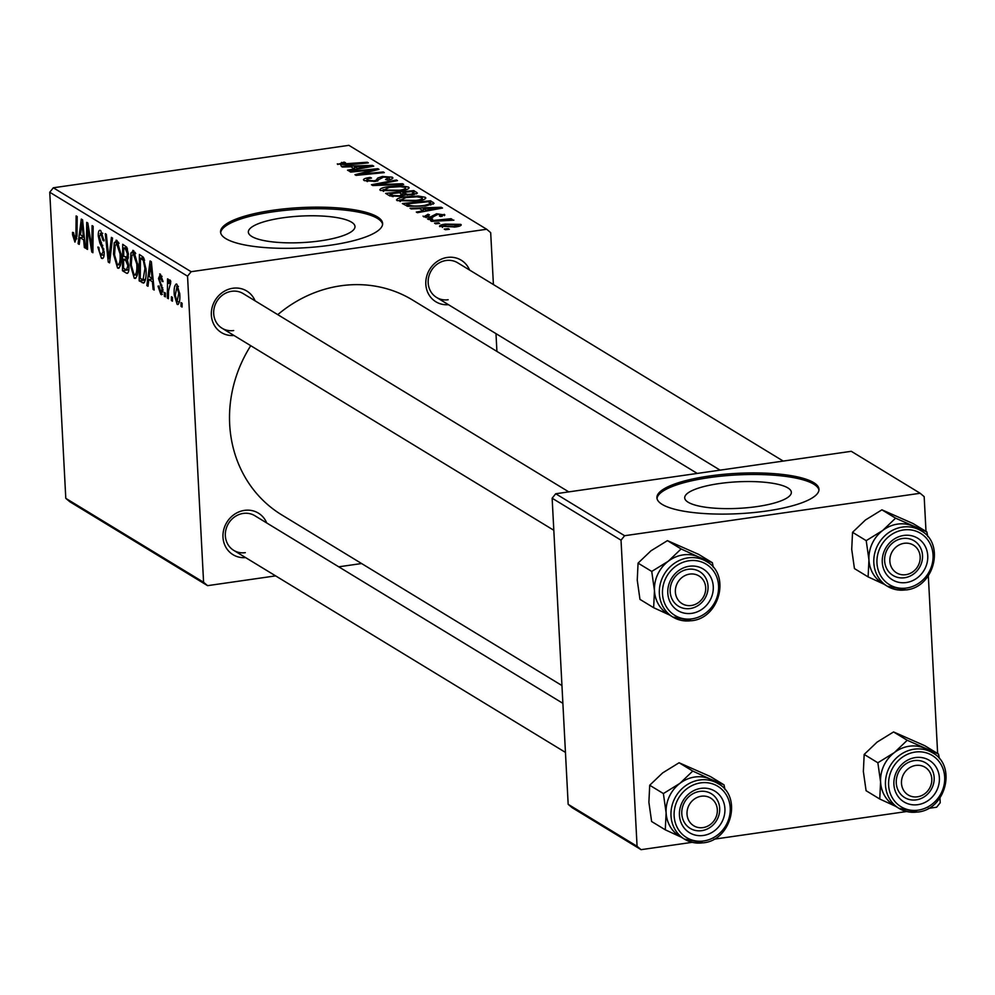 <?xml version="1.0" encoding="UTF-8"?>
<svg xmlns="http://www.w3.org/2000/svg" width="995" height="995" viewBox="0 0 995 995"><rect width="100%" height="100%" fill="white"/><g stroke="black" fill="none" stroke-linecap="round" stroke-linejoin="round"><path stroke-width="1.49" d="M756.921 506.592A53.394 13.283 -3 0 0 791.348 492.289A53.394 13.283 -3 0 0 719.136 483.582A53.394 13.283 -3 0 0 684.709 497.873A53.394 13.283 -3 0 0 756.921 506.592M766.66 510.995A81.142 20.186 -3 0 0 818.984 489.266A81.142 20.186 -3 0 0 709.236 476.033A81.142 20.186 -3 0 0 656.911 497.761A81.142 20.186 -3 0 0 766.66 510.995M818.96 490.05A81.142 20.186 -3 0 0 709.323 477.6A81.142 20.186 -3 0 0 657.011 498.545M282.779 217.818A53.394 13.283 177 0 1 354.991 226.524A53.394 13.283 177 0 1 320.564 240.827A53.394 13.283 177 0 1 248.352 232.109A53.394 13.283 177 0 1 282.779 217.818M330.303 245.23A81.142 20.186 -3 0 0 382.627 223.502A81.142 20.186 -3 0 0 272.879 210.268A81.142 20.186 -3 0 0 220.554 231.997A81.142 20.186 -3 0 0 330.303 245.23M382.602 224.285A81.142 20.186 -3 0 0 272.966 211.835A81.142 20.186 -3 0 0 220.666 232.78M245.628 557.61A24.34 22.151 -58.7 0 1 222.955 536.492A24.34 22.151 -58.7 0 1 244.484 510.373A24.34 22.151 -58.7 0 1 266.735 522.96M562.884 703.328L254.844 515.721A20.286 18.47 121.3 0 0 243.253 513.42A20.286 18.47 121.3 0 0 225.989 529.415A20.286 18.47 121.3 0 0 233.738 550.372A20.286 18.47 121.3 0 0 245.317 552.66M233.987 335.489A24.34 22.151 -58.7 0 1 211.326 314.37A24.34 22.151 -58.7 0 1 232.842 288.251A24.34 22.151 -58.7 0 1 255.093 300.838M568.767 491.878L243.203 293.6A20.286 18.47 121.3 0 0 231.624 291.299A20.286 18.47 121.3 0 0 214.348 307.293A20.286 18.47 121.3 0 0 222.096 328.25A20.286 18.47 121.3 0 0 233.676 330.539M448.459 304.694A24.34 22.151 -58.7 0 1 425.798 283.575A24.34 22.151 -58.7 0 1 447.315 257.444A24.34 22.151 -58.7 0 1 469.565 270.043M783.239 461.083L457.675 262.792A20.286 18.47 121.3 0 0 446.096 260.503A20.286 18.47 121.3 0 0 428.82 276.498A20.286 18.47 121.3 0 0 436.569 297.443A20.286 18.47 121.3 0 0 448.148 299.744M561.951 685.555L281.709 514.875A125.78 114.475 -58.7 0 1 250.74 345.7M277.767 314.656A125.78 114.475 -58.7 0 1 340.763 285.801A125.78 114.475 -58.7 0 1 412.564 300.03L697.259 473.433M191.127 271.697L187.545 276.175L49.75 192.246L53.332 187.781L191.127 271.697L486.692 229.26L490.684 232.643L493.408 284.558M495.983 333.636L496.915 351.409M187.545 276.175L203.589 582.274L207.582 585.657L275.627 575.881M338.748 566.814L361.608 563.531M207.582 585.657L69.787 501.729L65.794 498.346L203.589 582.274M137.82 264.981C138.293 273.712 137.111 278.14 134.275 278.264L130.208 264.284L130.942 252.966L133.703 250.628L137.82 264.981M135.146 278.476L135.954 278.028M132.758 250.392L133.703 250.628M148.827 279.52L147.981 286.261L146.85 285.577L150.083 260.951L151.352 261.722L154.175 290.03L153.118 289.396L152.397 281.697L148.827 279.52L153.068 278.911M74.849 238.962L75.943 234.621L76.13 215.915L77.187 216.549L77.001 235.927L74.948 242.133L72.573 234.82L72.535 232.37L73.568 232.656L74.849 238.962L76.876 238.8M101.353 255.106L103.144 251.747L102.746 249.173L99.786 242.842L98.281 236.113C98.169 231.499 98.978 229.634 100.719 230.542L104.089 240.889L103.057 240.529L100.843 233.725L99.313 236.574L104.177 252.121C104.251 257.145 103.343 259.197 101.44 258.265L97.846 247.071L98.878 247.382L99.351 251.586L101.353 255.106L104.139 255.006M102.46 258.538L101.44 258.265L103.244 258.016M99.749 230.28L100.719 230.542M102.734 233.452L100.184 233.539L102.634 233.191M112.534 238.079L109.587 262.879L108.244 262.071L105.271 233.663L106.328 234.298L108.878 258.65L111.403 237.395L112.534 238.079M121.116 254.807C121.589 263.538 120.407 267.966 117.572 268.09L113.505 254.111L114.238 242.792L117.012 240.467L121.116 254.807M118.442 268.302L119.251 267.854M116.054 240.218L117.012 240.467M182.122 303.264L182.085 307.045L181.04 306.398L181.053 302.617L182.122 303.264M49.75 192.246L65.794 498.346M128.927 266.386C129.064 271.374 128.255 273.637 126.477 273.165L122.46 270.715L122.721 244.285L126.701 247.158L128.417 254.222L127.385 260.081L128.927 266.386M127.198 273.364L127.845 272.978M80.06 237.643L79.214 244.384L78.083 243.7L81.316 219.062L82.585 219.845L85.408 248.153L84.351 247.519L83.63 239.82L80.06 237.643L84.301 237.034M87.697 233.315L87.498 249.422L86.441 248.787L86.714 222.358L87.821 223.029L91.913 248.091L92.087 225.629L93.157 226.275L92.896 252.718L91.789 252.046L87.672 227.009L87.697 233.315M160.767 291.983L161.986 289.756L161.675 287.878L158.491 278.476L160.382 274.135L163.068 281.647L162.048 281.361L160.456 276.598L159.697 280.354L163.018 290.167L160.854 294.445L158.006 286.162L159.013 286.075L160.767 291.983L163.006 291.871M159.685 273.936L160.382 274.135M162.023 276.374L160.12 276.498L161.974 276.237M161.725 294.694L160.854 294.445L162.372 294.234M143.715 283.028L139.163 280.888L139.412 254.459L143.218 257.12L146.004 269.359C146.439 276.399 145.668 280.963 143.715 283.028L143.429 283.102M179.772 294.022C180.182 300.764 179.311 304.209 177.16 304.383L174.249 294.906C173.789 287.878 174.672 284.309 176.886 284.184L179.772 294.022M177.782 304.545L178.403 304.196M176.127 283.985L176.886 284.184M172.471 297.381L172.433 301.162L171.389 300.527L171.401 296.734L172.471 297.381M170.593 282.966L168.516 291.037L168.404 298.711L167.347 298.065L167.533 278.836L168.59 279.483L168.553 283.451L170.008 279.993L170.754 281.15L170.506 284.023L169.747 283.015L170.605 282.891M165.419 293.09L165.381 296.871L164.349 296.236L164.362 292.443L165.419 293.09M428.584 219.534L427.539 218.9L431.544 218.49L432.614 219.136L428.584 219.534M435.623 223.825L434.579 223.191L438.584 222.78L439.653 223.427L435.623 223.825M397.104 200.617C395.91 199.05 398.585 197.806 405.127 196.873L418.236 196.027L425.226 197.271C426.457 198.888 423.683 200.157 416.893 201.077L397.104 200.617L396.507 199.883M425.313 198.789L425.226 197.271L425.835 198.005M411.171 208.938L410.039 208.241L441.233 207.271L442.514 208.054L417.365 212.706L416.308 212.059L423.211 210.816L419.641 208.639L411.171 208.938M389.679 195.841L385.65 193.378L413.87 190.605L417.39 193.092L412.776 194.796L404.915 194.883L400.811 196.413L389.679 195.841M372.777 185.543L371.446 184.734L396.433 179.983L397.478 180.63L376.06 184.697L402.565 183.727L403.684 184.411L372.777 185.543M337.778 164.486L344.083 162.098L345.476 162.695L340.937 164.075L367.292 162.235L368.349 162.881L347.665 164.921L337.28 163.914M340.787 165.182L340.713 163.814L340.999 165.195M350.688 172.098L349.631 171.451L377.876 168.69L378.971 169.361L359.344 174.336L383.249 171.961L384.306 172.608L356.086 175.381L354.979 174.71L374.555 169.722L350.688 172.098M486.692 229.26L348.897 145.332L53.332 187.781M342.404 167.048L341.273 166.364L372.466 165.394L373.747 166.165L348.598 170.817L347.541 170.182L354.444 168.939L350.874 166.762L342.404 167.048M364.269 180.63C362.466 179.299 364.419 178.242 370.14 177.446L371.508 178.03L367.864 178.752L367.441 180.219L373.921 180.829L375.973 180.331L377.764 178.018L382.378 176.476L392.229 177.172C393.759 178.316 392.179 179.287 387.478 180.058L385.575 179.548L389.095 177.595L383.597 177.085L375.227 181.426L364.269 180.63L363.474 179.709M366.993 181.5L366.881 179.585L367.516 181.575M392.316 178.714L392.229 177.172L392.901 177.943M389.617 179.672L389.095 177.595M380.401 190.443C379.207 188.876 381.881 187.632 388.423 186.699L401.545 185.854L408.522 187.097C409.753 188.714 406.98 189.983 400.189 190.903L380.401 190.443L379.804 189.722M408.609 188.615L408.522 187.097L409.132 187.831M444.342 215.641L444.267 214.311L440.797 216.599L439.404 216.014L441.817 214.621L438.061 214.335L431.73 217.507L423.683 216.81L428.074 214.298L429.467 214.883L426.146 216.487L430.474 216.898L436.594 213.763L444.864 214.995M425.897 217.532L425.823 216.114L426.196 217.582M442.19 216.35L441.817 214.621M423.683 216.81L423.062 216.089M434.031 203.403L425.723 206.002L407.577 206.263L402.353 203.552L430.574 200.779L434.044 203.291M439.989 226.736C438.919 225.641 440.648 224.77 445.188 224.124L460.784 224.373C461.755 225.492 459.877 226.362 455.163 227.009L439.504 226.163M460.847 225.492L460.784 224.373L461.245 224.92M431.606 221.375L430.549 220.728L451.071 218.713L452.128 219.348L447.874 219.758L453.894 220.169L431.606 221.375M445.287 229.708L444.243 229.074L448.247 228.663L449.317 229.31L445.287 229.708M624.611 535.72L621.029 540.185L552.138 498.221L555.72 493.756L624.611 535.72L920.176 493.271L924.168 496.654L925.997 531.405M928.323 575.844L937.638 753.526M939.964 797.965L940.213 802.754L936.631 807.219L928.41 808.4M552.138 498.221L568.17 804.321L637.074 846.285L641.066 849.668L692.172 842.33M713.937 839.208L906.644 811.534M641.066 849.668L572.175 807.704L568.17 804.321M621.029 540.185L637.074 846.285M920.176 493.271L851.285 451.307L555.72 493.756M377.926 169.635L377.876 168.69M359.382 175.058L359.344 174.336M366.72 174.336L366.682 173.565M383.286 172.707L383.249 171.961M368.187 172.197L368.138 171.239M374.605 170.506L374.555 169.722M372.516 166.401L372.466 165.394M354.481 169.735L354.444 168.939M363.809 166.376L354.543 166.662L357.392 168.404L370.065 166.115L363.809 166.376M354.705 169.685L354.543 166.662M370.103 166.849L370.065 166.115M357.441 169.187L357.392 168.404M341.608 163.255L341.571 162.396M344.121 162.832L344.083 162.098M367.329 162.981L367.292 162.235M370.177 178.217L370.14 177.446M373.958 181.587L373.921 180.829M376.023 181.301L375.973 180.331M377.913 180.916L377.764 178.018M382.428 177.309L382.378 176.476M396.47 180.816L396.433 179.983M376.098 185.418L376.06 184.697M402.602 184.448L402.565 183.727M388.46 187.483L388.423 186.699M401.582 186.712L401.545 185.854M400.326 186.65L389.344 187.358L383.585 190.045L399.43 190.232C404.219 189.572 406.209 188.664 405.388 187.52L400.326 186.65M405.885 189.784L405.388 187.52M399.48 191.003L399.43 190.232M383.647 191.363L383.174 189.547L383.274 191.314M414.007 193.105L413.87 190.605M411.631 191.575L402.838 192.445L407.328 194.348L411.619 194.174L413.422 192.669L411.631 191.575M403.025 195.99L402.838 192.445M414.181 194.56L413.422 192.669M411.656 194.933L411.619 194.174M407.365 195.132L407.328 194.348M399.53 192.769L390.003 193.702L393.137 195.505L399.853 195.766L401.744 194.112L399.53 192.769M390.127 196.065L390.003 193.702M402.502 196.114L401.744 194.112M399.89 196.525L399.853 195.766M393.199 196.674L393.137 195.505M427.763 215.181L427.726 214.348M428.124 215.107L428.074 214.298M430.512 217.644L430.474 216.898M431.992 217.47L431.942 216.524M436.631 214.621L436.594 213.763M441.295 208.278L441.233 207.271M423.248 211.612L423.211 210.816M432.576 208.266L423.323 208.552L426.171 210.281L438.832 207.992L432.576 208.266M423.472 211.574L423.323 208.552M438.87 208.726L438.832 207.992M426.208 211.064L426.171 210.281M430.711 203.477L430.574 200.779M428.335 201.749L406.706 203.875L408.049 204.696C411.495 206.288 417.092 206.5 424.84 205.331L430.723 203.54L428.335 201.749M406.818 206.052L406.706 203.875M430.798 205.032L430.723 203.54M424.877 206.114L424.84 205.331M408.137 206.388L408.049 204.696M405.164 197.657L405.127 196.873M418.286 196.886L418.236 196.027M417.017 196.823L406.035 197.532L400.276 200.219L416.134 200.393C420.922 199.746 422.912 198.838 422.091 197.694L417.017 196.823M422.589 199.958L422.091 197.694M416.171 201.177L416.134 200.393M400.351 201.537L399.878 199.721L399.978 201.487M445.225 224.92L445.188 224.124M458.334 224.683L446.531 224.708L442.402 226.4L454.13 226.375L458.334 224.683L458.633 226.362M454.168 227.146L454.13 226.375M442.464 227.432L442.166 226.101L442.24 227.395M438.633 223.527L438.584 222.78M451.108 219.447L451.071 218.713M431.581 219.236L431.544 218.49M448.285 229.41L448.247 228.663M182.097 306.249L181.04 306.398M128.84 269.807L122.46 270.715M123.741 248.016L123.666 256.262L126.999 257.195L127.372 253.7L125.532 249.111L123.741 248.016L126.937 247.556M127.497 248.825L125.532 249.111M128.367 253.551L127.372 253.7M128.405 256.984L125.358 257.295M128.144 258.7L123.629 259.347L123.542 268.277L126.527 269.943L128.865 269.633M127.584 260.441L125.843 260.69L123.629 259.347M128.865 265.528L127.882 265.677L125.843 260.69M126.527 269.943L127.882 265.677M128.865 269.608L126.875 269.894M114.512 253.961L113.505 254.111M118.455 242.183L114.238 242.792M119.014 243.377L117.136 243.651L115.171 245.404L114.549 254.882L117.485 264.931L120.582 264.707M121.054 253.725L120.059 253.862L116.527 243.489L118.915 243.153M117.485 264.931C119.624 264.446 120.482 260.752 120.059 253.862M109.699 261.859L108.244 262.071M110.109 258.476L108.878 258.65M104.139 251.598L103.144 251.747M103.841 249.011L102.746 249.173M101.465 242.593L99.786 242.842M99.301 235.964L98.281 236.113M104.065 240.392L103.057 240.529M104.027 239.758L103.032 239.907M73.58 234.671L72.573 234.82M79.326 243.514L78.083 243.7M85.321 247.369L84.351 247.519M84.563 239.683L83.63 239.82M81.428 227.482L80.458 234.783L83.306 236.511L81.963 222.37L81.428 227.482M82.821 222.246L81.963 222.37M84.239 236.387L83.306 236.511M87.51 248.626L86.441 248.787M92.945 247.942L91.913 248.091M93.008 240.952L91.913 241.113M92.896 251.884L91.789 252.046M89.836 234.845L88.878 234.982M88.48 226.885L87.672 227.009M158.877 286.038L158.006 286.162M162.981 289.607L161.986 289.756M162.707 287.729L161.675 287.878M159.499 278.339L158.491 278.476M163.043 281.224L162.048 281.361M148.093 285.403L146.85 285.577M154.088 289.259L153.118 289.396M153.329 281.56L152.397 281.697M150.195 269.359L149.225 276.66L152.073 278.401L150.73 264.26L150.195 269.359M151.601 264.135L150.73 264.26M153.006 278.264L152.073 278.401M144.486 282.369L142.136 282.704M145.382 279.993L139.163 280.888M140.444 258.19L140.245 278.451L143.069 279.719L144.959 268.55L143.305 260.379L140.444 258.19L143.628 257.73M144.636 260.192L143.305 260.379M145.954 268.401L144.959 268.55M131.216 264.135L130.208 264.284M135.158 252.357L130.942 252.966M135.718 253.551L133.84 253.825L131.875 255.578L131.253 265.056L134.188 275.093L137.285 274.881M137.758 263.899L136.763 264.036L133.231 253.663L135.619 253.327M134.188 275.093C136.327 274.62 137.186 270.926 136.763 264.036M175.257 294.756L174.249 294.906M178.416 286.448L176.6 286.56L178.366 286.311M179.722 293.226L178.727 293.376L176.973 286.659L175.282 295.229L177.035 301.883L179.423 301.672M177.035 301.883L178.727 293.376M172.446 300.366L171.389 300.527M168.416 297.903L167.347 298.065M169.386 283.326L168.553 283.451M165.394 296.075L164.349 296.236M668.478 614.375A32.462 29.552 -58.7 0 1 654.474 590.657A32.462 29.552 121.3 0 1 668.205 561.279A32.462 29.552 -58.7 0 1 683.142 554.899A32.462 29.539 121.3 0 0 655.518 580.495A32.462 29.539 121.3 0 0 667.906 614.027L672.782 616.999A32.462 29.539 -58.7 0 1 660.394 583.468A32.462 29.539 -58.7 0 1 688.03 557.872A32.462 29.539 -58.7 0 1 706.549 561.553L701.674 558.581A32.462 29.539 121.3 0 0 683.142 554.899A32.462 29.552 -58.7 0 1 698.527 556.926L681.115 548.954L668.205 561.279L651.737 571.441L654.474 590.657L653.64 607.709L669.461 614.972M689.299 566.254A24.34 22.151 -58.7 0 1 713.266 586.528A24.34 22.151 -58.7 0 1 691.761 613.343A24.34 22.151 -58.7 0 1 667.794 593.057A24.34 22.151 -58.7 0 1 689.299 566.254M690.12 608.542A20.286 18.47 121.3 0 0 707.395 592.547A20.286 18.47 121.3 0 0 699.647 571.603A20.286 18.47 121.3 0 0 688.067 569.302A20.286 18.47 121.3 0 0 670.804 585.296A20.286 18.47 121.3 0 0 678.54 606.253A20.286 18.47 121.3 0 0 690.12 608.542M653.64 607.709L639.972 599.376L637.248 580.16L638.069 563.12L650.979 550.795L667.446 540.633L681.115 548.954M638.069 563.12L651.737 571.441M667.446 540.633L698.714 554.402L712.383 562.735L698.527 556.926A32.462 29.552 -58.7 0 1 702.246 558.929M713.303 567.349L712.383 562.735M682.931 620.693L685.866 620.992M691.5 573.953A16.231 14.776 121.3 0 0 675.381 590.11A16.231 14.776 121.3 0 0 689.56 605.644A16.231 14.776 121.3 0 0 705.679 589.488A16.231 14.776 121.3 0 0 691.5 573.953M687.881 608.729A20.286 18.47 -58.7 0 1 678.54 606.253A20.286 18.47 -58.7 0 1 671.127 584.152A20.286 18.47 -58.7 0 1 690.306 569.115A20.286 18.47 -58.7 0 1 699.647 571.603A20.286 18.47 -58.7 0 1 707.072 593.692A20.286 18.47 -58.7 0 1 687.881 608.729M699.572 796.585A16.231 14.776 121.3 0 0 687.222 815.925A16.231 14.776 121.3 0 0 704.771 827.243A16.231 14.776 121.3 0 0 717.121 807.903A16.231 14.776 121.3 0 0 699.572 796.585M703.987 830.203A20.286 18.47 -58.7 0 1 690.182 828.375A20.286 18.47 -58.7 0 1 682.172 808.574A20.286 18.47 -58.7 0 1 697.483 791.883A20.286 18.47 -58.7 0 1 711.288 793.711A20.286 18.47 -58.7 0 1 719.298 813.512A20.286 18.47 -58.7 0 1 703.987 830.203M680.12 836.496A32.462 29.552 -58.7 0 1 666.115 812.778A32.462 29.552 121.3 0 1 679.846 783.401A32.462 29.552 -58.7 0 1 694.784 777.02A32.462 29.539 121.3 0 0 667.16 802.617A32.462 29.539 121.3 0 0 679.548 836.136L684.423 839.108A32.462 29.539 -58.7 0 1 672.035 805.589A32.462 29.539 -58.7 0 1 699.672 779.993A32.462 29.539 -58.7 0 1 718.191 783.674L713.315 780.702A32.462 29.539 121.3 0 0 694.784 777.02A32.462 29.552 -58.7 0 1 710.169 779.048L692.756 771.075L679.846 783.401L663.379 793.562L666.115 812.778L665.282 829.818L681.102 837.093M700.94 788.376A24.34 22.151 -58.7 0 1 724.907 808.649A24.34 22.151 -58.7 0 1 703.403 835.464A24.34 22.151 -58.7 0 1 679.436 815.179A24.34 22.151 -58.7 0 1 700.94 788.376M701.761 830.663A20.286 18.47 121.3 0 0 719.037 814.669A20.286 18.47 121.3 0 0 711.288 793.711A20.286 18.47 121.3 0 0 699.709 791.423A20.286 18.47 121.3 0 0 682.433 807.418A20.286 18.47 121.3 0 0 690.182 828.375A20.286 18.47 121.3 0 0 701.761 830.663M665.282 829.818L651.613 821.497L648.889 802.281L649.71 785.242L662.62 772.916L679.087 762.755L692.756 771.075M649.71 785.242L663.379 793.562M679.087 762.755L710.355 776.523L724.024 784.856L710.169 779.048A32.462 29.552 -58.7 0 1 713.888 781.05M724.945 789.47L724.024 784.856M694.572 842.802L697.507 843.113M907.614 574.326A16.231 14.776 121.3 0 0 919.965 554.986A16.231 14.776 121.3 0 0 902.403 543.668A16.231 14.776 121.3 0 0 890.052 563.008A16.231 14.776 121.3 0 0 907.614 574.326M900.313 538.954A20.286 18.47 -58.7 0 1 914.119 540.795A20.286 18.47 -58.7 0 1 922.129 560.595A20.286 18.47 -58.7 0 1 906.818 577.287A20.286 18.47 -58.7 0 1 893.012 575.446A20.286 18.47 -58.7 0 1 885.003 555.645A20.286 18.47 -58.7 0 1 900.313 538.954M868.113 576.901L854.444 568.58L851.72 549.364L852.541 532.313L865.451 519.987L881.918 509.826L913.186 523.606L926.855 531.939L895.587 518.159L882.677 530.484L866.21 540.646L868.946 559.849L868.113 576.901L883.933 584.164M897.403 589.886L900.338 590.184M906.234 582.548A24.34 22.151 -58.7 0 1 882.266 562.262A24.34 22.151 -58.7 0 1 903.771 535.447A24.34 22.151 -58.7 0 1 927.738 555.732A24.34 22.151 -58.7 0 1 906.234 582.548M902.54 538.506A20.286 18.47 121.3 0 0 885.276 554.501A20.286 18.47 121.3 0 0 893.012 575.446A20.286 18.47 121.3 0 0 904.592 577.747A20.286 18.47 121.3 0 0 921.867 561.752A20.286 18.47 121.3 0 0 914.119 540.795A20.286 18.47 121.3 0 0 902.54 538.506M921.022 530.758L916.146 527.785A32.462 29.539 121.3 0 0 897.614 524.104A32.462 29.539 121.3 0 0 869.991 549.7A32.462 29.539 121.3 0 0 882.378 583.219L887.254 586.192A32.462 29.539 -58.7 0 1 874.866 552.673A32.462 29.539 -58.7 0 1 902.502 527.076A32.462 29.539 -58.7 0 1 921.022 530.758C945.374 543.631 934.181 587.523 906.01 589.923L887.254 586.192A32.462 29.539 -58.7 0 0 905.786 589.873M852.541 532.313L866.21 540.646M881.918 509.826L895.587 518.159M927.775 536.554L926.855 531.939M882.951 583.567A32.462 29.552 -58.7 0 1 868.946 559.849A32.462 29.552 -58.7 0 1 882.677 530.484A32.462 29.552 -58.7 0 1 913 526.131A32.462 29.552 -58.7 0 1 916.718 528.134M915.674 796.958A16.231 14.776 121.3 0 0 931.793 780.801A16.231 14.776 121.3 0 0 917.614 765.279A16.231 14.776 121.3 0 0 901.495 781.423A16.231 14.776 121.3 0 0 915.674 796.958M916.42 760.441A20.286 18.47 -58.7 0 1 925.76 762.916A20.286 18.47 -58.7 0 1 933.186 785.018A20.286 18.47 -58.7 0 1 913.995 800.055A20.286 18.47 -58.7 0 1 904.654 797.567A20.286 18.47 -58.7 0 1 897.241 775.478A20.286 18.47 -58.7 0 1 916.42 760.441M879.754 799.022L866.085 790.702L863.361 771.486L864.182 754.434L877.092 742.108L893.56 731.947L924.828 745.728L938.496 754.048L907.229 740.28L894.318 752.606L877.851 762.767L880.587 781.971L879.754 799.022L895.575 806.286M909.044 812.007L911.98 812.306M917.875 804.669A24.34 22.151 -58.7 0 1 893.908 784.383A24.34 22.151 -58.7 0 1 915.412 757.568A24.34 22.151 -58.7 0 1 939.379 777.854A24.34 22.151 -58.7 0 1 917.875 804.669M914.181 760.628A20.286 18.47 121.3 0 0 896.918 776.61A20.286 18.47 121.3 0 0 904.654 797.567A20.286 18.47 121.3 0 0 916.233 799.868A20.286 18.47 121.3 0 0 933.509 783.873A20.286 18.47 121.3 0 0 925.76 762.916A20.286 18.47 121.3 0 0 914.181 760.628M932.663 752.867L927.788 749.894A32.462 29.539 121.3 0 0 909.256 746.225A32.462 29.539 121.3 0 0 881.632 771.821A32.462 29.539 121.3 0 0 894.02 805.341L898.895 808.313A32.462 29.539 -58.7 0 1 886.508 774.794A32.462 29.539 -58.7 0 1 914.144 749.198A32.462 29.539 -58.7 0 1 932.663 752.867C957.016 765.752 945.822 809.644 917.651 812.044L898.895 808.313A32.462 29.539 -58.7 0 0 917.427 811.995M864.182 754.434L877.851 762.767M893.56 731.947L907.229 740.28M939.417 758.675L938.496 754.048M894.592 805.689A32.462 29.552 -58.7 0 1 880.587 781.971A32.462 29.552 -58.7 0 1 894.318 752.606A32.462 29.552 -58.7 0 1 924.641 748.252A32.462 29.552 -58.7 0 1 928.36 750.255M363.747 168.018L363.71 167.222M347.342 164.946L347.305 164.2M377.204 181.078L377.105 179.063M382.341 185.194L382.304 184.436M416.532 193.913L416.445 192.172M404.629 195.306L404.53 193.478M392.055 196.537L391.968 194.896M432.85 217.308L432.763 215.654M432.514 209.895L432.477 209.099M433.173 204.199L433.074 202.308M110.706 253.402L109.438 253.588M102.833 245.355L101.142 245.591M77.013 234.472L75.943 234.621M83.518 229.248L82.585 229.385M161.886 285.192L160.568 285.378M152.297 271.137L151.352 271.262M144.138 258.8L141.962 259.11M691.314 620.669A32.462 29.539 -58.7 0 1 672.782 616.999L691.537 620.718C719.708 618.318 730.915 574.426 706.549 561.553M689.013 560.757A30.024 27.325 121.3 0 0 662.496 593.828A30.024 27.325 121.3 0 0 692.06 618.84A30.024 27.325 121.3 0 0 718.577 585.769A30.024 27.325 121.3 0 0 689.013 560.757M702.955 842.79A32.462 29.539 -58.7 0 1 684.423 839.108L703.179 842.84C731.35 840.439 742.556 796.547 718.191 783.674M700.654 782.878A30.024 27.325 121.3 0 0 674.137 815.95A30.024 27.325 121.3 0 0 703.689 840.962A30.024 27.325 121.3 0 0 730.218 807.89A30.024 27.325 121.3 0 0 700.654 782.878M906.532 588.033A30.024 27.325 121.3 0 0 933.049 554.974A30.024 27.325 121.3 0 0 903.485 529.962A30.024 27.325 121.3 0 0 876.968 563.021A30.024 27.325 121.3 0 0 906.532 588.033M918.174 810.154A30.024 27.325 121.3 0 0 944.69 777.095A30.024 27.325 121.3 0 0 915.126 752.083A30.024 27.325 121.3 0 0 888.61 785.142A30.024 27.325 121.3 0 0 918.174 810.154M126.44 257.63L128.38 257.357M143.069 279.719L145.519 279.371M222.096 328.25L553.817 530.285M565.458 752.407L233.738 550.372M720.119 470.15L436.569 297.443"/></g></svg>
